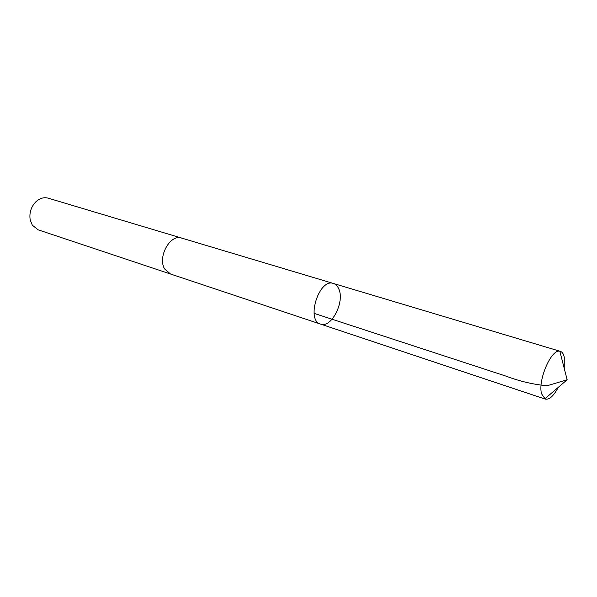 <?xml version="1.0" encoding="UTF-8"?>
<svg xmlns="http://www.w3.org/2000/svg" width="597" height="597" viewBox="0 0 597 597"><rect width="100%" height="100%" fill="white"/><g stroke="black" fill="none" stroke-linecap="round" stroke-linejoin="round"><path stroke-width="0.9" d="M170.533 274.016L164.69 269.016C157.212 257.232 170.264 233.658 181.652 238.084L333.41 283.471C319.134 277.956 305.709 320.395 320.559 324.096C331.231 328.544 344.909 302.082 338.85 289.075C337.618 286.097 335.805 284.232 333.41 283.471C319.134 277.956 305.709 320.395 320.559 324.096L545.248 399.102L541.569 393.804C537.636 380.416 551.352 348.693 559.837 351.237L560.359 351.357C562.262 351.976 563.568 353.924 564.262 357.185L564.247 368.453M558.27 387.349C553.68 395.975 549.344 399.893 545.248 399.102M320.559 324.096L170.309 273.941L164.69 269.016C157.212 257.232 170.264 233.651 181.652 238.076L181.876 238.151M170.309 273.941L38.178 229.838L32.328 225.196L30.208 219.92C29.111 212.89 31.037 206.808 35.977 201.689C39.865 198.204 43.939 197.032 48.193 198.159L181.652 238.076M314.097 313.358L506.055 376.147C519.569 381.274 533.24 384.483 547.061 385.766L567.15 379.767L559.837 351.237M333.41 283.471L560.359 351.357M567.15 379.767L544.755 398.893"/></g></svg>
